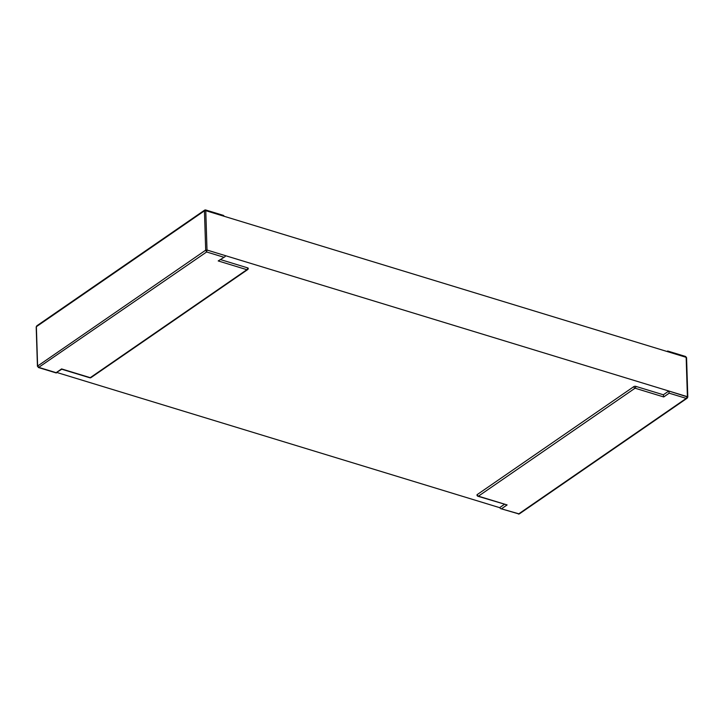 <?xml version="1.0" encoding="UTF-8"?>
<svg xmlns="http://www.w3.org/2000/svg" width="724" height="724" viewBox="0 0 724 724"><rect width="100%" height="100%" fill="white"/><g stroke="black" fill="none" stroke-linecap="round" stroke-linejoin="round"><path stroke-width="1.09" d="M504.411 504.347L499.632 507.651L57.006 372.525M499.632 507.651L500.565 508.601L518.701 513.895L686.234 398.39L687.402 396.689L686.162 357.33L205.77 210.675L207.01 250.033L687.402 396.689L686.162 357.33L685.583 356.479L667.691 351.022L666.994 351.475M37.44 366.326L36.2 326.958L36.815 325.818L204.72 210.06L204.449 210.82L205.77 210.675L205.544 209.933L223.435 215.399L224.368 216.349L205.77 210.675L207.01 250.033L225.607 255.717L224.983 256.712L218.205 260.939L246.875 269.69L90.256 377.675L61.585 368.923L56.128 372.679L39.087 367.475L37.612 366.054L38.372 367.502M36.815 325.818L36.2 326.931M247.653 267.871A1.421 0.742 107 0 1 246.875 269.69A1.421 1.014 55.4 0 0 247.644 269.609A1.421 1.421 0 0 0 248.26 268.396A1.421 0.67 -1.8 0 0 247.653 267.871L220.72 259.654M224.983 256.712L218.205 260.939M223.662 257.183L206.621 251.979L207.01 250.033L205.688 250.178L206.621 251.979L38.472 367.53M61.793 369.222L56.128 372.679M686.388 357.946L686.162 357.33L667.564 351.656L667.646 351.022M687.628 397.304L686.234 398.39L669.184 393.186L668.804 391.014L687.8 397.042L686.56 357.638L685.583 356.479M687.8 397.042L687.157 398.2L519.28 513.94L500.565 508.601M519.28 513.94L518.456 514.067M668.804 391.014L663.347 394.779L663.727 396.951L635.057 388.2L478.437 496.175L507.108 504.927L501.651 508.691M477.243 494.564A1.421 1.014 55.4 0 0 478.437 496.175A1.421 0.742 107 0 1 477.985 496.284A1.421 1.421 0 0 1 476.98 494.972A1.421 0.67 178.2 0 1 477.243 494.564L633.862 386.589A1.421 0.67 178.2 0 1 635.835 386.381L663.347 394.779M477.985 496.284L507.108 504.927M204.449 210.82L36.372 326.696L37.612 366.054L205.688 250.178L204.449 210.82M90.256 377.675A1.421 0.742 107 0 1 89.803 377.774A1.421 1.421 0 0 0 91.025 377.584A1.421 1.014 -124.6 0 1 90.256 377.675M669.184 393.186L663.727 396.951M635.835 386.381A1.421 0.742 107 0 1 635.057 388.2A1.421 1.014 -124.6 0 1 633.862 386.589M204.711 210.069L205.553 209.942M61.766 369.222L89.803 377.774M91.025 377.584L247.644 269.609M38.417 367.521L56.309 372.978"/></g></svg>
